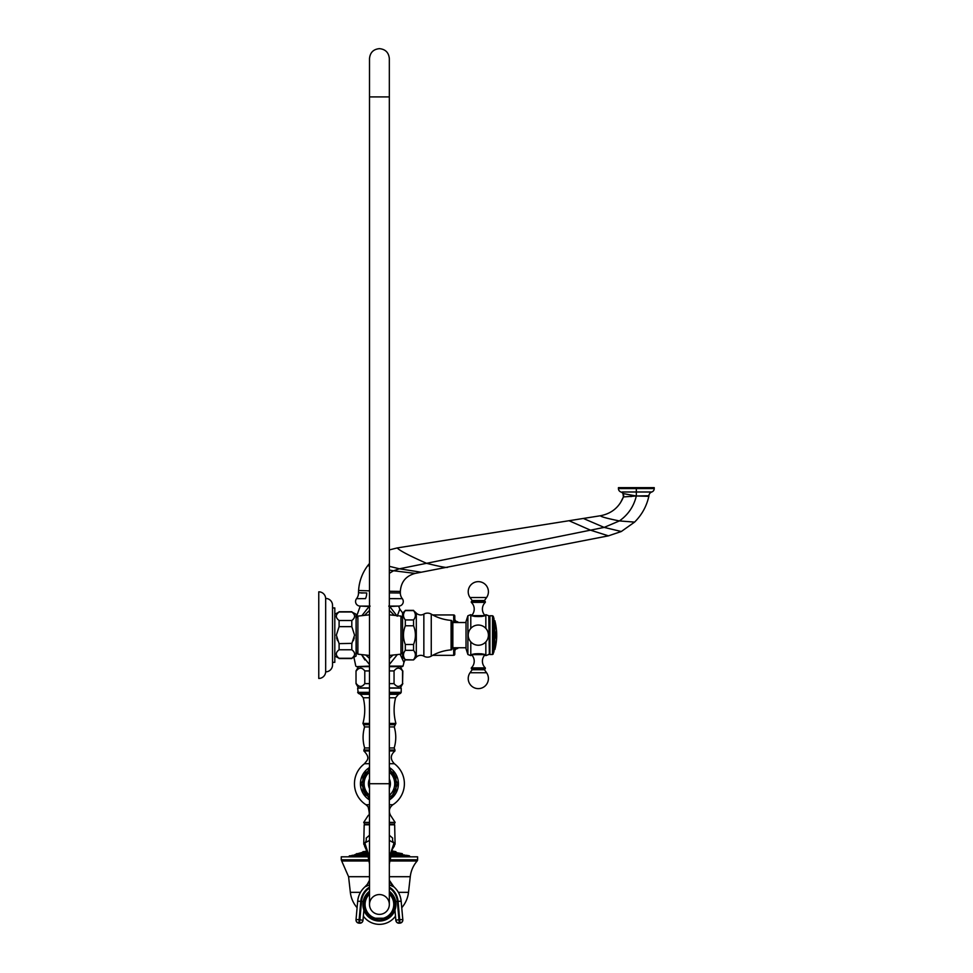 <?xml version="1.0" encoding="UTF-8"?>
<svg xmlns="http://www.w3.org/2000/svg" width="973" height="973" viewBox="0 0 973 973"><rect width="100%" height="100%" fill="white"/><g stroke="black" fill="none" stroke-linecap="round" stroke-linejoin="round"><path stroke-width="1.46" d="M400.134 654.294L403.929 662.491L405.084 659.682M389.334 664.547L397.264 654.683M400.341 666.639L389.334 666.639L402.348 666.639L400.341 666.639L402.554 670.932C399.721 667.223 396.887 667.223 394.053 670.932L389.334 670.932M402.688 612.99L399.83 609.134L397.191 616.213L389.796 606.532L398.091 606.094M389.431 606.094L388.738 606.094L389.431 606.094C400.779 606.094 400.779 606.094 389.431 606.094L389.091 606.495M398.687 606.094L389.334 606.094L398.687 606.094A4.585 4.585 0 0 0 402.299 598.675L389.334 598.638M369.509 606.094L360.156 606.094L369.509 606.094M370.105 606.094L369.412 606.094C358.064 606.094 358.064 606.094 369.412 606.094L369.752 606.495M366.724 592.983L358.502 592.739L366.724 592.983A9.171 5.595 -90 0 1 365.495 598.626L356.544 598.675A4.585 4.585 0 0 0 360.156 606.094M362.515 598.638L365.106 598.626M608.429 535.843L590.465 530.163L604.124 527.402L619.387 520.932C628.157 514.753 633.8 506.434 636.33 495.987L648.833 496.315C646.595 506.301 641.852 514.887 634.591 522.1L621.321 531.501L608.429 535.843L415.191 573.401C405.96 575.87 401.01 581.878 400.341 591.414L400.341 593.007L389.334 592.885M358.502 592.739L358.587 590.502C359.195 581.307 362.248 573.012 367.745 565.629L369.509 563.428M389.334 549.915L397.203 547.933L600.487 515.739C611.518 513.598 619.169 507.334 623.425 496.935L620.275 503.102M636.074 495.987L623.425 496.935L622.951 493.506L636.074 495.987L648.918 495.744A3.673 3.673 -178.8 0 1 648.833 496.315L648.395 496.315M648.833 496.315L648.918 495.744A4.22 4.22 0 0 1 651.776 491.985L622.355 491.985M623.511 496.716L623.425 496.935A3.673 3.673 -36.2 0 0 622.951 493.506A4.22 4.22 0 0 0 620.896 491.985A3.624 3.624 0 0 1 618.439 488.568L618.439 487.655L654.233 487.655L654.233 488.568L618.439 488.568M630.65 496.546L631.635 496.473M651.776 491.985A3.624 3.624 0 0 0 654.233 488.568M389.334 610.412L394.308 615.252M369.509 658.417L365.921 655.17M392.922 655.17L389.334 658.405M369.509 687.923L358.502 687.923L356.021 683.63L356.021 670.932L358.502 666.639L356.495 666.639L369.509 666.639M369.509 664.547L361.579 654.683L364.899 659.974M360.752 606.094L369.047 606.532L362.005 615.532M364.534 615.252L369.509 610.412M402.567 657.164L402.567 613.112L405.315 610.594C402.858 613.708 402.858 616.833 405.315 619.947L405.315 625.785C402.858 632.024 402.858 638.252 405.315 644.491L405.315 650.329C402.858 653.442 402.858 656.568 405.315 659.682L402.567 657.164M452.846 627.792L452.104 627.792L452.104 621.492L452.104 648.784A1.107 1.107 0 0 1 451.095 649.891A45.877 45.877 0 0 0 431.258 656.143A7.346 7.346 0 0 1 423.851 656.167A6.239 6.239 0 0 0 416.31 657.164L413.561 659.913L405.315 659.682M413.561 659.682C416.006 656.568 416.006 653.442 413.561 650.329L405.315 650.329M413.561 650.329L413.561 644.491L405.315 644.491M413.561 644.491C416.006 638.252 416.006 632.024 413.561 625.785L413.561 619.947C416.006 616.833 416.006 613.708 413.561 610.594L416.31 613.112A6.239 6.239 0 0 0 423.851 614.109A7.346 7.346 0 0 1 431.258 614.133A45.877 45.877 0 0 0 451.095 620.385L451.095 649.891M413.561 625.785L405.315 625.785M413.561 619.947L405.315 619.947M413.561 610.594L405.315 610.594M452.104 621.492A1.107 1.107 0 0 0 451.095 620.385M452.104 648.784L452.104 642.484L452.846 642.484M466.018 622.525L452.846 622.525L452.846 647.75L466.018 647.75M466.018 621.54L467.891 615.775L466.018 621.54L466.018 648.736L467.891 654.501A49.915 49.915 0 0 0 470.786 655.595C470.421 653.09 486.208 653.09 485.843 655.595A49.915 49.915 0 0 0 488.774 654.501L489.346 653.515L489.918 654.501L492.533 654.501L492.533 615.775L489.918 615.775L489.918 654.501L489.918 615.775L489.346 616.76L488.774 615.775L489.346 653.515M485.843 628.412L485.843 614.681C486.208 617.186 470.421 617.186 470.786 614.681A49.915 49.915 0 0 0 467.891 615.775L467.891 654.501L466.018 648.736M470.786 641.864L470.786 655.595L471.832 655.024A9.171 9.171 0 0 1 471.309 667.904L485.32 667.904A9.171 9.171 0 0 1 484.797 655.024L485.843 655.595L485.843 641.864M485.259 601.46L485.32 602.372L485.259 601.46L471.37 601.46L471.309 602.372A9.171 9.171 0 0 1 471.832 615.252L470.786 614.681L470.786 628.412M485.843 614.681A49.915 49.915 0 0 1 488.774 615.775L489.346 616.76M471.309 667.904L471.37 668.816L485.259 668.816L485.32 667.904A9.171 9.171 0 0 1 484.797 655.024M472.16 669.74L471.674 668.816L472.16 669.74L484.469 669.74L484.955 668.816L484.469 669.74L486.585 672.744A10.095 10.095 0 0 1 478.315 688.629A10.095 10.095 0 0 1 470.044 672.744L472.16 669.74L470.044 672.744L486.585 672.744M485.32 602.372A9.171 9.171 0 0 0 484.797 615.252A9.171 9.171 0 0 1 485.32 602.372L471.309 602.372M486.585 597.531L470.044 597.531A10.095 10.095 0 0 1 478.315 581.647A10.095 10.095 0 0 1 486.585 597.531L484.469 600.536L484.955 601.46M472.16 600.536L471.674 601.46L472.16 600.536L470.044 597.531L472.16 600.536L484.469 600.536M493.25 616.298L492.533 615.775L493.25 616.298L493.25 653.978L492.533 654.501L493.956 651.825L493.956 618.451L493.25 616.298M495.695 632.012L496.169 638.227L495.148 635.138L495.695 632.012M356.094 620.093L356.276 652.311L357.882 654.172L357.882 616.104L369.509 614.814M351.812 626.648L351.812 620.506C355.51 617.673 355.51 614.839 351.812 612.005L356.094 614.218L356.094 656.057L351.812 658.271C355.51 655.437 355.51 652.603 351.812 649.769L351.812 643.627L354.573 635.138L351.812 626.648L339.103 626.648L336.342 635.138L339.005 643.481M351.812 620.506L339.103 620.506C335.393 617.673 335.393 614.839 339.103 612.005L351.812 612.005M339.103 620.506L339.103 626.648M334.809 614.218L339.103 612.005M334.809 662.333L334.809 607.943L332.535 607.943L332.535 605.34L332.535 664.936L332.535 662.333L334.809 662.333M325.663 598.431A6.896 6.896 0 0 1 332.535 605.34L332.535 607.943L332.535 605.34A6.896 6.896 0 0 0 325.663 598.431L325.663 671.844A6.896 6.896 0 0 0 332.535 664.936L332.535 662.333L332.535 664.936A6.896 6.896 0 0 1 325.663 671.844A6.896 6.896 0 0 1 318.767 678.449L318.767 591.827A6.896 6.896 0 0 1 325.663 598.431M336.622 637.85L337.534 640.684M334.809 656.057L339.103 658.271C335.393 655.437 335.393 652.603 339.103 649.769L339.103 643.627L351.971 643.372M354.281 637.85L353.369 640.684M351.812 658.271L339.103 658.271M351.812 649.769L339.103 649.769M485.259 668.816L485.32 667.904M356.288 670.932C359.122 667.223 361.956 667.223 364.79 670.932L369.509 670.932M389.334 683.63L394.053 683.63L394.053 670.932M394.053 683.63C396.887 687.339 399.721 687.339 402.554 683.63L402.554 670.932M402.554 683.63L402.822 670.932M356.288 683.63C359.122 687.339 361.956 687.339 364.79 683.63L364.79 670.932M369.509 683.63L364.79 683.63M389.334 687.923L400.341 687.923L402.822 683.63M389.334 688.106L401.204 688.106L401.204 692.326L389.334 692.326M369.509 688.106L357.638 688.106L358.271 693.323L369.509 693.323M369.509 767.527A18.986 18.986 0 0 0 369.509 799.915M389.334 799.915A18.986 18.986 0 0 0 389.334 767.527M389.334 824.812L394.661 824.812L393.931 824.095L389.334 824.095L394.199 824.095L395.123 822.392L389.334 822.392M369.509 824.095L364.644 824.095L363.72 822.392L369.509 822.392M369.509 835.235L366.164 838.118C362.929 844.26 362.929 844.26 366.164 838.118A6.604 5.266 -126 0 1 364.814 842.983C363.343 844.357 363.343 844.357 364.814 842.983L369.509 857.371M369.509 824.812L364.182 824.812L363.756 844.138L365.349 846.838M389.334 840.392L394.029 842.983C395.5 844.357 395.5 844.357 394.029 842.983A6.604 5.266 -54 0 1 392.678 838.118C395.914 844.26 395.914 844.26 392.678 838.118L389.334 835.235M369.509 840.392L364.814 842.983M394.661 824.812L395.087 844.138L393.797 846.522M394.029 842.983L389.334 857.371M389.334 884.834L393.968 886.926L389.711 881.185A18.353 18.195 155.9 0 1 389.334 880.261L389.711 881.185A18.353 18.195 -24.1 0 1 389.334 880.261L393.87 886.829C398.152 890.696 400.584 895.501 401.168 901.241L401.168 901.241A21.832 21.783 0 0 0 393.968 886.926M393.761 886.731A18.353 17.709 142.9 0 1 391.535 884.311A18.353 17.709 142.9 0 1 389.334 880.395M364.96 886.841L369.509 884.834M390.878 883.375A18.353 18.195 155.9 0 1 389.711 881.185M364.547 846.133L367.137 851.594L369.509 863.951M367.964 883.375A18.353 18.195 24.1 0 0 369.509 880.261L369.144 881.149A18.353 18.195 -155.9 0 0 369.509 880.261L367.283 884.335A18.353 17.709 37.1 0 0 369.509 880.395M365.082 886.731A18.353 17.709 37.1 0 0 367.308 884.311L369.132 881.185M369.509 887.108A18.718 18.669 0 0 0 360.776 901.302L359.146 919.631L356.033 919.57A3.114 3.114 0 0 0 356.021 919.85L356.021 919.85A3.114 3.114 180 0 1 356.033 919.57L357.675 901.241L356.033 919.57M394.965 910.059L395.853 920.19L398.966 919.692L399.246 923.012A3.114 3.114 180 0 1 395.853 920.19L395.853 920.373A3.114 3.114 0 0 0 399.246 923.195L399.976 922.951L399.246 923.195A3.114 3.114 180 0 1 395.853 920.373L394.965 910.12A16.517 16.517 0 0 1 363.878 910.108L362.99 920.19A3.114 3.114 0 0 1 359.596 923.012L359.876 919.692L359.146 919.631L358.867 922.951A3.114 3.114 180 0 1 356.021 919.85L356.021 920.032A3.114 3.114 0 0 0 358.867 923.134L359.596 923.012L358.867 923.122A3.114 3.114 180 0 1 356.021 920.032A3.114 3.114 0 0 0 358.867 923.134L359.596 923.195A3.114 3.114 0 0 0 362.99 920.373L359.876 919.692L361.506 901.363A17.988 17.94 0 0 1 369.509 887.984M363.878 910.059L362.99 920.373A3.114 3.114 0 0 1 359.596 923.195A3.114 3.114 0 0 0 362.99 920.373L363.89 910.156M402.822 919.85A3.114 3.114 0 0 0 402.81 919.57A3.114 3.114 0 0 1 402.822 919.85L402.822 920.032A3.114 3.114 0 0 1 399.976 923.134L399.246 923.195L399.976 923.134A3.114 3.114 0 0 0 402.822 920.032L402.822 919.85A3.114 3.114 0 0 1 399.976 922.951L399.696 919.631L402.81 919.57L401.168 901.241C400.584 895.501 398.152 890.696 393.87 886.829M363.355 916.14A19.825 19.825 0 0 0 395.488 916.14M357.091 907.7A28.193 28.193 0 0 1 350.341 892.338L348.577 876.697L369.509 876.697M401.752 907.7A28.193 28.193 0 0 0 408.502 892.338L410.265 876.697L389.334 876.697M389.845 860.996L417.137 860.996A1.837 1.837 -90 0 0 417.587 859.791L417.137 860.996A28.922 28.922 -90 0 0 410.265 876.697L410.265 876.697M368.22 856.824L341.255 856.824L341.255 859.791L368.767 859.791M390.076 859.791L417.587 859.791L417.587 856.824L390.623 856.824M410.071 856.751L390.647 856.751L410.071 856.751L409.402 855.814L406.264 855.267M368.195 856.751L348.772 856.751L368.195 856.751M368.135 856.374L348.772 856.751M349.137 856.374L368.098 856.179M352.822 855.231L349.137 856.179M404.586 854.975L391.049 854.659M354.257 854.975L356.3 854.026L367.672 854.026M405.352 855.267L403.722 854.975M401.204 854.975L402.786 855.243M396.996 854.987L398.65 855.231M392.849 855.267L391.997 854.975L392.849 855.267M365.994 855.267L366.845 854.975M360.217 855.243L361.628 854.975M353.491 855.267L355.121 854.975L353.491 855.267M391.255 853.662L402.238 853.662L402.846 854.659M367.295 852.275L362.722 852.275L356.3 854.026M362.917 853.102L364.34 852.81L362.783 853.053M360.205 853.102L361.859 852.81L360.205 853.102M391.693 851.63L395.816 851.63L396.425 852.64L391.474 852.64M362.722 852.275L367.235 851.995M366.979 850.937L362.722 851.995M395.816 851.63L391.864 850.937M389.334 891.256A16.517 16.517 0 0 1 379.421 920.981A16.517 16.517 0 0 1 369.509 891.256M389.334 892.229A15.75 15.75 0 0 1 379.421 920.215A15.75 15.75 0 0 1 369.509 892.229M389.334 892.363A15.641 15.641 0 0 1 379.421 920.105A15.641 15.641 0 0 1 369.509 892.363M389.334 894.102A14.34 14.34 0 0 1 383.435 918.232L386.232 918.232A15.361 15.361 0 0 1 372.61 918.232L375.408 918.232A14.34 14.34 0 0 1 369.509 894.102M389.334 893.117A15.069 15.069 0 0 1 385.563 918.232L373.279 918.232A15.069 15.069 0 0 1 369.509 893.117M379.421 894.552A9.912 9.912 0 0 0 369.509 904.464A9.912 9.912 0 0 0 379.421 914.377A9.912 9.912 0 0 0 389.334 904.464A9.912 9.912 0 0 0 379.421 894.552M379.421 914.377A9.912 9.912 0 0 0 389.334 904.464L389.334 904.464A9.912 9.912 0 0 1 379.421 914.377A9.912 9.912 0 0 1 369.509 904.464L369.509 904.464A9.912 9.912 0 0 0 379.421 914.377M389.334 788.519A11.007 11.007 0 0 0 389.334 778.923M369.509 788.519A11.007 11.007 0 0 1 369.509 778.923M389.334 795.355A15.288 15.288 0 0 0 389.334 772.076M369.509 795.355A15.288 15.288 0 0 1 369.509 772.076M392.545 795.209L389.334 797.069L393.08 794.905L395.938 789.954L395.938 777.488L393.08 772.538L389.334 770.373L393.08 772.538M369.509 770.373L365.763 772.538L362.905 777.488L362.905 789.954L365.763 794.905L369.509 797.069L365.763 794.905M366.298 772.221L367.441 771.565M432.693 614.948L453.686 614.948L453.686 622.525M432.693 655.328L453.686 655.328A1.107 1.107 0 0 0 454.792 654.221L454.792 647.75L454.792 654.221M454.792 622.525L454.792 616.055A1.107 1.107 0 0 0 453.686 614.948M454.792 647.75L454.792 651.472A2.931 2.931 0 0 1 457.724 648.529L457.724 647.75L457.724 648.529M454.792 618.804A2.931 2.931 0 0 0 457.724 621.747L457.724 622.525M403.929 662.491L403.041 666.104L389.334 666.104M400.341 593.007A9.171 9.171 -30 0 0 402.299 598.675M400.341 591.414L389.334 591.268M358.502 593.044A9.171 9.171 37.4 0 1 356.544 598.675M361.068 593.019L363.27 592.995M369.509 590.854L358.587 590.502M389.334 573.34L393.554 570.762L389.334 570.105M369.509 566.067L367.745 565.629M415.191 573.401L393.554 570.762L399.429 568.791L389.334 566.322M421.163 572.233L399.429 568.791L590.465 530.163L569.035 520.725M447.726 567.077C448.115 568.159 441.049 566.906 426.527 563.306C409.499 555.802 399.721 550.682 397.203 547.933M621.321 531.501L604.124 527.402L583.338 518.451M634.591 522.1L619.387 520.932C606.945 518.402 600.645 516.675 600.487 515.739M636.33 495.987L636.33 487.655M369.509 666.104L356.495 666.639M416.31 657.164L416.31 613.112M423.851 656.167L423.851 614.109M431.258 656.143L431.258 614.133M474.751 653.82L481.89 653.82M472.623 654.634L484.007 654.634M481.89 616.456L474.751 616.456M484.007 615.641L472.623 615.641M494.819 635.138L494.819 649.636A56.908 56.908 0 0 0 496.704 635.138C496.716 638.629 496.607 638.629 496.388 635.138C496.607 631.635 496.704 631.635 496.692 635.138A56.908 56.908 0 0 0 494.819 620.64L492.849 620.3L494.819 620.64L494.819 635.138M496.631 635.138L496.291 632.012L496.631 635.138C496.668 638.02 496.668 638.02 496.668 635.138C496.668 638.02 496.668 638.02 496.668 635.138C496.668 632.255 496.668 632.255 496.668 635.138C496.668 632.255 496.668 632.255 496.668 635.138M496.218 634.262L495.78 632.949M496.157 636.61L496.206 635.977M495.488 634.104L495.987 633.119L495.938 637.558L495.488 634.104M389.334 655.461L400.961 654.172L400.961 616.104L402.567 617.964M496.388 634.055L496.412 632.9M496.181 637.57L496.254 635.138M369.509 692.326L357.638 692.326M389.334 693.323L400.572 693.323L401.204 692.326M389.334 694.333L398.407 694.333L400.572 693.323M369.509 694.333L360.436 694.333L358.271 693.323M369.509 697.763L363.245 697.763L360.436 694.333M389.334 697.763L395.597 697.763C393.506 706.337 393.615 714.887 395.902 723.425L389.334 723.425M369.509 723.425L362.941 723.425C365.228 714.887 365.337 706.337 363.245 697.763M369.509 724.715L363.574 724.715L362.941 723.425M389.334 724.715L395.281 724.715L395.902 723.425M389.334 726.928L394.247 726.928L395.281 724.715M369.509 726.928L364.595 726.928L363.574 724.715M369.509 747.957L364.656 747.957C362.588 740.952 362.564 733.946 364.595 726.928M389.334 747.957L394.187 747.957C396.254 740.952 396.279 733.946 394.247 726.928M389.334 750.037L394.953 750.037L394.187 747.957M369.509 750.037L363.89 750.037L364.656 747.957M369.509 750.974L363.902 750.974L363.89 750.037M389.334 750.974L394.941 750.974L394.953 750.037M389.334 763.72L394.357 763.72C390.1 759.268 390.295 755.012 394.941 750.974M369.509 763.72L364.486 763.72C366.639 760.521 371.09 758.429 363.902 750.974M369.509 804.744L365.97 804.744A24.957 24.957 0 0 1 364.486 763.72M389.334 804.744L392.873 804.744A24.957 24.957 0 0 0 394.357 763.72M389.334 815.386L390.574 815.386L395.123 822.392M369.509 815.386L368.268 815.386C369.643 815.447 369.57 812.552 368.037 806.678L365.97 804.744M364.875 886.926A21.832 21.783 0 0 0 357.675 901.241L360.776 901.302M395.683 901.545L397.337 901.363L398.966 919.692L399.696 919.631L398.066 901.302A18.718 18.669 0 0 0 389.334 887.108M398.066 901.302L401.168 901.241L402.81 919.57L401.168 901.241M397.337 901.363A17.988 17.94 0 0 0 389.334 887.984M363.16 901.545L361.506 901.363M360.472 892.338L350.341 892.338M408.502 892.338L398.371 892.338M368.998 860.996L341.705 860.996L348.577 876.697M409.706 856.374L390.708 856.374M390.745 856.179L409.706 856.179M349.441 855.814L368.025 855.814M390.818 855.814L409.402 855.814M367.794 854.659L355.996 854.659M367.368 852.64L362.418 852.64M356.605 853.662L367.587 853.662M391.17 854.026L402.542 854.026M402.542 854.306L391.122 854.306M367.721 854.306L356.3 854.306M396.12 852.275L391.547 852.275M391.608 851.995L396.12 851.995M363.026 851.63L367.149 851.63M369.509 904.464L369.509 783.715L389.334 783.715L389.334 904.464M369.509 96.911L389.334 96.911L389.334 58.562C388.738 52.542 385.442 49.234 379.421 48.65C373.401 49.234 370.105 52.542 369.509 58.562L369.509 783.715M453.686 647.75L453.686 655.328M403.041 666.104L402.348 666.639M399.83 609.134L398.76 606.532M623.425 496.935L620.312 503.041M622.951 493.506L623.328 494.138M360.083 606.532L356.094 617.806M353.904 657.322L355.802 666.104M413.561 659.913L405.315 659.913M413.561 610.363L405.315 610.363M494.819 649.636L492.849 649.976L494.819 649.636A56.908 56.908 0 0 0 496.619 638.239M478.315 645.233A10.095 10.095 0 0 0 488.41 635.138A10.095 10.095 0 0 0 478.315 625.043A10.095 10.095 0 0 0 468.22 635.138A10.095 10.095 0 0 0 478.315 645.233M400.961 654.172L402.567 652.311M389.334 614.814L400.961 616.104M357.882 654.172L369.509 655.461M357.882 616.104L356.276 617.964M351.812 658.539L339.103 658.539M351.812 611.737L339.103 611.737M496.619 632.036A56.908 56.908 0 0 0 494.819 620.64M496.656 637.364A56.908 56.908 0 0 0 496.656 632.912M356.021 683.63L356.021 670.932M398.407 694.333L395.597 697.763M392.873 804.744C389.176 807.651 388.409 811.202 390.574 815.386M368.268 815.386L363.72 822.392M364.182 824.812L364.911 824.095M389.334 863.951L392.301 849.405L393.785 846.51M394.32 846.169L392.411 849.052M364.972 886.829L367.283 884.335L364.972 886.829C360.691 890.696 358.259 895.501 357.675 901.241M395.853 920.373L394.953 910.193M341.705 860.996L341.255 859.791M396.425 852.64L402.238 853.662M389.334 783.715L389.334 96.911M369.509 799.161L361.068 783.715L369.509 768.269M389.334 768.269L397.775 783.715L391.341 797.678L389.334 799.161"/></g></svg>
